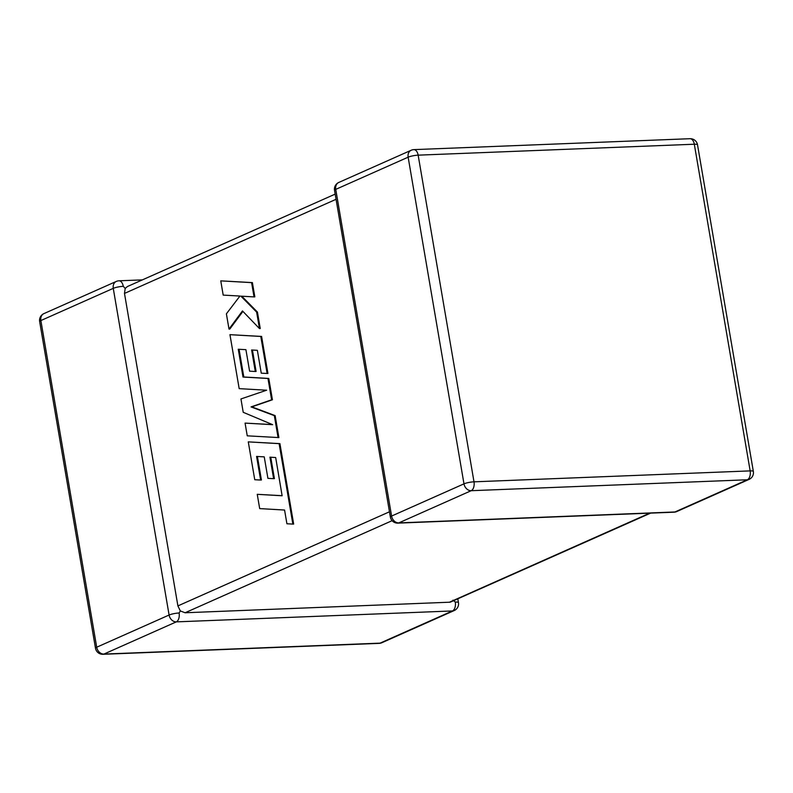 <?xml version="1.0" encoding="UTF-8"?>
<svg xmlns="http://www.w3.org/2000/svg" width="793" height="793" viewBox="0 0 793 793"><rect width="100%" height="100%" fill="white"/><g stroke="black" fill="none" stroke-linecap="round" stroke-linejoin="round"><path stroke-width="1.19" d="M650.617 513.121L450.196 602.184L185.096 612.761L180.328 610.937L177.9 605.911L124.481 293.42L125.205 288.414L127.495 286.501L335.171 194.116M179.109 612.999A7.315 4.183 87.7 0 1 176.304 621.871L103.913 654.076L380.075 643.143L452.466 610.947L176.304 621.871A7.315 5.848 66 0 1 169.097 615.021L113.26 288.355L40.869 320.56L96.706 647.227L169.097 615.021A7.315 1.328 170.3 0 1 179.109 612.999L180.328 610.937M95.487 648.218A7.315 7.315 0 0 0 102.991 654.294A7.315 4.183 87.7 0 0 103.913 654.076A7.315 5.848 66 0 1 96.706 647.227A7.315 1.328 170.3 0 0 95.487 648.218L39.65 321.552A7.315 1.328 -9.7 0 1 40.869 320.56A7.315 5.848 66 0 1 43.883 313.631L116.284 281.436A7.315 5.848 66 0 0 113.26 288.355A7.315 1.328 -9.7 0 1 123.272 286.332L125.205 288.414M457.829 598.884L458.463 602.621A7.315 1.328 -9.7 0 0 455.271 602.065L452.981 600.142M257.249 494.326L259.688 508.6L284.568 510.038L286.917 523.757L292.865 524.094L279.116 443.654L248.278 441.87L254.751 479.725L260.61 480.033L256.585 456.441L264.238 456.857L267.915 478.357L273.615 478.675L269.937 457.164L275.677 457.531L282.13 495.764L257.249 494.326L282.12 495.684M292.865 524.094L293.668 524.064L279.919 443.624L248.278 441.87M279.116 443.654L279.919 443.624M260.61 480.033L261.412 479.993L257.398 456.481M273.615 478.675L274.408 478.645L270.75 457.224M278.085 437.617L274.328 415.641L251.024 406.908L271.622 399.811L267.975 378.479L243.005 377.032L238.257 349.257L245.919 349.663L249.597 371.174L255.287 371.481L251.619 349.981L257.358 350.337L261.254 373.166L267.122 373.473L260.798 336.46L229.95 334.666L239.179 388.639L266.636 390.215L240.943 398.948L243.223 412.31L272.653 424.681L245.077 423.105L247.247 435.833L278.888 437.587L275.131 415.611L251.827 406.868L272.425 399.781L268.777 378.439L243.808 377.002L239.07 349.297M274.328 415.641L275.131 415.611M251.024 406.908L251.827 406.868M271.622 399.811L272.425 399.781M267.975 378.479L268.777 378.439M243.005 377.032L243.808 377.002M255.287 371.481L256.089 371.451L252.432 350.03M267.122 373.473L267.925 373.444L261.591 336.43L229.95 334.666M260.798 336.46L261.591 336.43M272.445 424.592L245.077 423.105M228.999 329.075L242.48 310.935L259.45 328.56L256.625 312.075L240.884 296.156L254.038 296.899L251.599 282.635L252.392 282.605L220.761 280.861L223.19 295.105L239.932 296.047L226.392 313.82L228.999 329.075L229.801 329.036L242.916 311.391M251.599 282.635L220.761 280.861M259.45 328.56L260.243 328.53L257.428 312.046L241.766 296.205M256.625 312.075L257.428 312.046M254.038 296.899L254.831 296.869L252.392 282.605M334.537 190.379A7.315 1.328 -9.7 0 1 335.746 189.378A7.315 5.848 -114 0 1 338.77 182.459A7.315 7.315 0 0 0 334.537 190.379L390.374 517.046A7.315 1.328 170.3 0 1 391.593 516.055L463.984 483.849L408.147 157.183L335.746 189.378L391.593 516.055A7.315 5.848 -114 0 0 398.8 522.904L674.962 511.971L747.353 479.775L471.191 490.698L398.8 522.904A7.315 4.183 87.7 0 1 397.868 523.122L674.04 512.189A7.315 7.315 0 0 0 676.716 511.564A7.315 5.848 -114 0 1 674.962 511.971A7.315 4.183 87.7 0 1 674.04 512.189M449.274 602.303L649.685 513.16M392.119 520.674L185.096 612.761M177.9 605.911L389.472 511.792M336.063 199.301L124.481 293.42M473.996 481.827L750.158 470.893L694.311 144.227L418.149 155.16L473.996 481.827A7.315 1.328 170.3 0 0 463.984 483.849A7.315 5.848 -114 0 0 471.191 490.698A7.315 4.183 87.7 0 0 473.996 481.827M379.153 643.371A7.315 7.315 0 0 0 381.839 642.736A7.315 5.848 66 0 1 380.075 643.143A7.315 4.183 87.7 0 1 379.153 643.371L102.991 654.294M142.383 279.879L118.96 280.811A7.315 4.183 87.7 0 1 123.272 286.332M455.271 602.065A7.315 4.183 87.7 0 1 452.466 610.947A7.315 5.848 66 0 0 454.23 610.541A7.315 7.315 0 0 0 458.463 602.621M408.147 157.183A7.315 1.328 -9.7 0 1 418.149 155.16A7.315 4.183 87.7 0 0 413.847 149.629A7.315 7.315 0 0 0 411.161 150.264A7.315 5.848 -114 0 0 408.147 157.183M750.158 470.893A7.315 4.183 87.7 0 1 747.353 479.775A7.315 5.848 -114 0 0 749.117 479.368A7.315 7.315 0 0 0 753.35 471.448A7.315 1.328 170.3 0 0 750.158 470.893M694.311 144.227A7.315 1.328 -9.7 0 1 697.513 144.782A7.315 7.315 0 0 0 690.009 138.706A7.315 4.183 87.7 0 1 694.311 144.227M43.883 313.631A7.315 7.315 0 0 0 39.65 321.552M118.96 280.811A7.315 7.315 0 0 0 116.284 281.436M381.839 642.736L454.23 610.541M753.35 471.448L697.513 144.782M690.009 138.706L413.847 149.629M338.77 182.459L411.161 150.264M390.374 517.046A7.315 7.315 0 0 0 397.868 523.122M676.716 511.564L749.117 479.368"/></g></svg>
